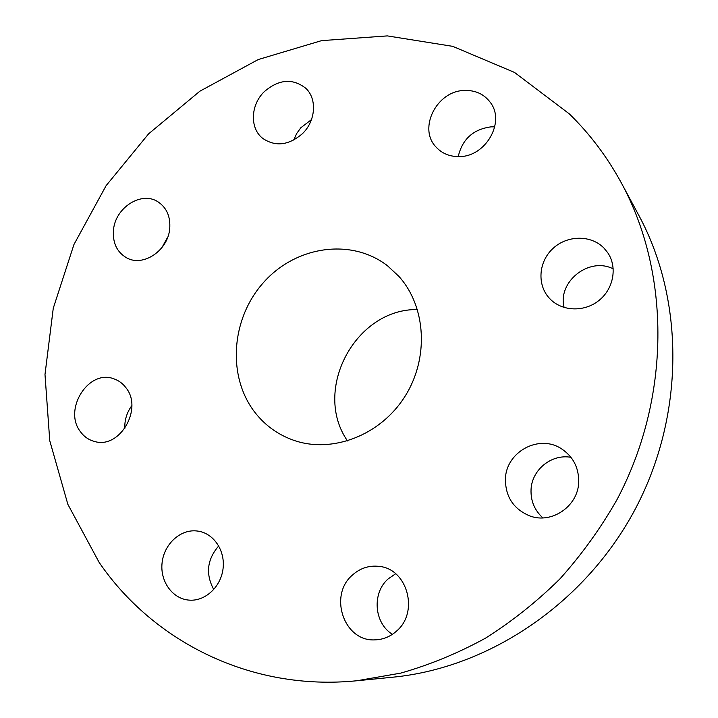 <?xml version="1.0" encoding="UTF-8"?>
<svg xmlns="http://www.w3.org/2000/svg" width="718" height="718" viewBox="0 0 718 718"><rect width="100%" height="100%" fill="white"/><g stroke="black" fill="none" stroke-linecap="round" stroke-linejoin="round"><path stroke-width="1.08" d="M352.547 574.965C328.288 595.123 343.859 641.829 374.949 639.864C383.008 639.621 390.17 636.731 396.453 631.176C419.438 612.122 407.277 568.593 379.005 566.376C369.07 565.272 360.256 568.135 352.547 574.965M395.645 573.781L388.205 578.87C371.834 592.889 373.97 623.179 392.441 634.308M569.212 113.794L514.492 72.419L452.708 46.347L387.325 35.9L321.547 40.639L258.238 59.54L199.882 91.186L148.581 133.862L106.12 185.648L73.954 244.506L53.267 308.237L44.992 374.482L49.757 440.735L67.851 504.314L99.12 562.374C153.096 641.452 250.914 691.515 356.954 680.745L400.698 673.125C429.759 664.85 458.003 653.209 485.431 638.203C512.105 621.366 536.938 601.594 559.923 578.896C581.598 554.718 600.562 528.403 616.816 499.97C670.89 398.194 670.648 273.953 621.635 183.449C607.311 157.054 589.837 133.835 569.212 113.794M255.5 413.146C265.777 426.016 278.728 435.135 294.335 440.511C332.479 453.543 380.172 435.386 404.611 396.955C429.229 358.659 426.25 306.658 398.867 276.349L387.388 265.678C350.788 237.487 295.161 246.265 263.192 282.883C230.882 319.196 226.915 377.174 255.5 413.146M505.436 478.628C505.275 496.605 513.406 509.044 529.839 515.946C551.604 524.302 578.053 506.307 578.699 482.334C578.959 467.678 573.108 456.415 561.135 448.57C538.814 434.004 506.226 451.9 505.436 478.628M549.674 298.562C561.548 311.316 583.788 312.474 598.615 300.743C613.558 289.174 617.659 267.204 607.715 252.682L603.91 248.033C590.878 234.66 567.005 235.109 552.815 248.607C538.428 261.908 536.867 285.127 549.638 298.526L549.674 298.562M459.412 156.578C485.709 156.775 505.625 121.952 490.34 102.441C484.067 94.103 475.415 90.109 464.375 90.459C436.75 90.836 417.858 128.298 435.925 146.93C441.974 153.526 449.8 156.748 459.412 156.578M302.404 133.701C315.723 121.073 317.293 98.86 305.787 88.278C292.675 78.065 278.853 79.195 264.305 91.653C250.537 104.828 249.586 128.181 262.617 138.296C275.398 146.984 288.663 145.449 302.404 133.701M169.708 228.773C170.624 216.648 166.702 207.655 157.933 201.794C141.491 190.844 115.383 207.529 113.498 229.841C112.466 242.837 116.899 252.197 126.799 257.924C143.187 267.195 167.994 250.528 169.708 228.773M125.812 387.567C122.625 383.376 118.658 380.468 113.911 378.844C88.583 368.792 62.825 409.691 80.497 431.787C84.15 436.768 88.852 439.999 94.605 441.489C119.798 449.333 143.438 408.542 125.812 387.567M195.924 530.88C179.653 529.624 163.946 544.558 162.08 562.885C159.97 581.185 172.311 598.695 188.717 600.086L189.956 600.176C205.815 601.038 221.171 586.355 223.092 568.342C225.219 550.347 213.56 533.303 198.015 531.114L195.924 530.88M356.954 680.745L392.854 677.2C488.886 667.893 584.766 603.784 634.972 509.627C685.026 415.408 684.658 300.07 638.742 215.212L621.635 183.449M417.463 309.557C355.455 308.525 312.043 390.089 347.53 440.96M167.797 236.976L161.828 247.746M613.253 268.891C589.209 256.407 557.249 281.797 564.133 307.51M131.816 405.679C126.817 412.509 124.483 420.12 124.815 428.529M494.765 126.88L491.193 126.835C473.297 129.186 462.302 139.112 458.219 156.596M218.739 545.904C207.062 559.403 205.402 573.951 213.758 589.559M311.486 119.601L300.806 127.768L296.624 133.602L293.734 140.091M570.99 457.339C551.604 453.677 531.832 469.743 531.051 489.532C530.602 500.841 534.542 510.292 542.88 517.893"/></g></svg>

